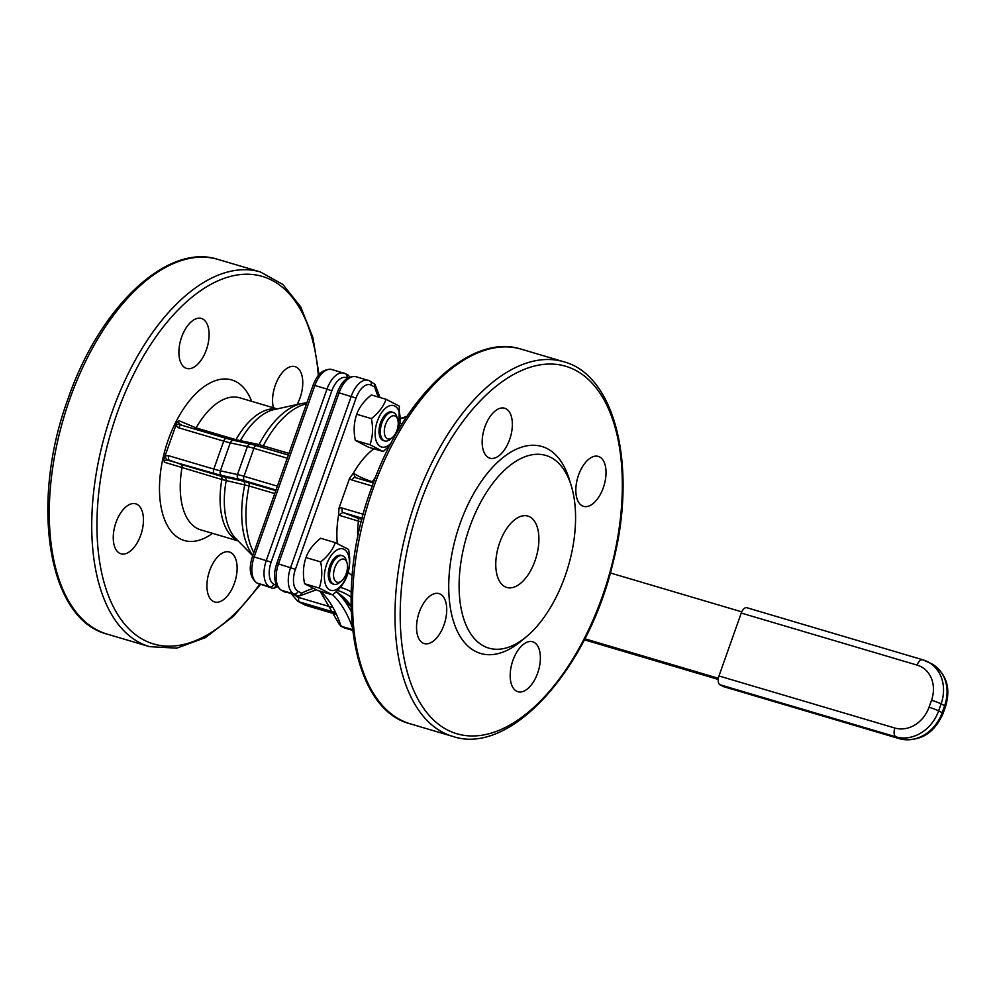 <?xml version="1.0" encoding="UTF-8"?>
<svg xmlns="http://www.w3.org/2000/svg" width="996" height="996" viewBox="0 0 996 996"><rect width="100%" height="100%" fill="white"/><g stroke="black" fill="none" stroke-linecap="round" stroke-linejoin="round"><path stroke-width="1.49" d="M347.131 574.891A21.588 11.379 106.5 0 0 337.98 549.431A21.588 11.379 106.5 0 0 325.543 584.54A21.588 11.379 106.5 0 0 347.131 574.891M346.969 562.777L346.172 560.2A14.89 7.844 106.5 0 0 342.412 555.731L341.105 555.345A14.89 7.844 106.5 0 0 329.813 565.989A14.89 7.844 106.5 0 0 331.929 583.606A14.89 7.844 106.5 0 0 332.652 583.893L333.971 584.279A14.89 7.844 106.5 0 0 339.549 582.585L341.616 580.855A12.027 6.337 -73.5 0 1 334.606 579.958A12.027 6.337 -73.5 0 1 334.805 567.757A12.027 6.337 -73.5 0 1 341.292 559.379A12.027 6.337 -73.5 0 1 346.969 562.777A12.027 6.337 -73.5 0 1 341.616 580.855M332.477 594.861L319.218 588.051C322.069 580.046 322.542 571.331 320.637 561.918C327.908 556.191 332.789 549.742 335.316 542.608L348.563 549.431C350.468 558.843 349.994 567.546 347.156 575.551C344.628 582.697 339.736 589.134 332.477 594.861L317.824 590.528L304.577 583.718C302.672 574.306 303.145 565.591 305.996 557.586C308.511 550.439 313.404 544.003 320.662 538.276L335.316 542.608M319.218 588.051L304.577 583.718M320.637 561.918L305.996 557.586M398.412 429.948A21.588 11.379 106.5 0 0 390.88 405.459A21.588 11.379 106.5 0 0 375.119 433.758A21.588 11.379 106.5 0 0 391.03 443.208M397.715 419.465L396.918 416.888A14.89 7.844 106.5 0 0 393.171 412.431L391.851 412.033A14.89 7.844 106.5 0 0 380.572 422.678A14.89 7.844 106.5 0 0 382.676 440.294A14.89 7.844 106.5 0 0 383.41 440.581L384.717 440.967A14.89 7.844 106.5 0 0 390.295 439.273L392.362 437.543A12.027 6.337 -73.5 0 1 385.352 436.646A12.027 6.337 -73.5 0 1 385.564 424.445A12.027 6.337 -73.5 0 1 392.038 416.067A12.027 6.337 -73.5 0 1 397.715 419.465A12.027 6.337 -73.5 0 1 392.362 437.543M389.971 445.249L383.223 451.562L369.977 444.739C372.815 436.734 373.288 428.019 371.384 418.606C378.654 412.879 383.547 406.443 386.062 399.296L399.321 406.119L398.786 429.326M386.062 399.296L371.408 394.964C364.15 400.703 359.257 407.14 356.742 414.274C353.891 422.279 353.418 430.994 355.323 440.406L368.582 447.216L383.223 451.562M369.977 444.739L355.323 440.406M371.384 418.606L356.742 414.274M393.171 412.431A14.89 7.844 106.5 0 0 381.879 423.063A14.89 7.844 106.5 0 0 384.717 440.967M342.412 555.731A14.89 7.844 106.5 0 0 331.133 566.375A14.89 7.844 106.5 0 0 333.971 584.279M610.324 572.949L741.746 611.855M584.353 639.793L718.228 679.421M718.365 678.301L584.864 638.785M115.997 522.452A26.045 13.732 -73.5 0 1 135.755 503.839A26.045 13.732 -73.5 0 1 141.519 532.711A26.045 13.732 -73.5 0 1 120.964 553.788A26.045 13.732 -73.5 0 1 115.997 522.452M209.658 570.621A26.045 13.732 -73.5 0 1 229.416 551.996A26.045 13.732 -73.5 0 1 235.181 580.88A26.045 13.732 -73.5 0 1 214.626 601.958A26.045 13.732 -73.5 0 1 209.658 570.621M273.414 407.775A26.045 13.732 -73.5 0 1 275.294 385.253A26.045 13.732 -73.5 0 1 295.053 366.628A26.045 13.732 -73.5 0 1 297.132 404.513M181.633 337.084A26.045 13.732 -73.5 0 1 201.391 318.459A26.045 13.732 -73.5 0 1 207.168 347.343A26.045 13.732 -73.5 0 1 186.601 368.42A26.045 13.732 -73.5 0 1 181.633 337.084M260.305 584.664L257.391 583.17A3.723 3.15 117.2 0 1 256.931 582.984L272.431 588.25L274.323 588.088L276.203 585.399L273.788 584.166A3.723 3.15 117.2 0 1 269.518 586.756L272.431 588.25M349.671 377.086L348.388 375.218L345.488 373.724A3.723 3.15 -62.8 0 0 345.027 373.537A22.323 11.765 106.5 0 0 343.944 373.102A22.323 11.765 106.5 0 0 326.999 389.063L314.873 385.477A22.323 11.765 -73.5 0 1 331.805 369.516L345.488 373.724A3.723 3.15 -62.8 0 1 346.82 377.932L347.417 378.243M352.522 629.572L341.018 626.173A161.589 85.158 106.5 0 0 320.737 591.387M320.102 591.201L339.399 624.629L343.931 627.667A3.723 3.15 117.2 0 1 343.471 627.48L340.57 625.998M275.78 490.617L242.875 481.056L221.037 476.225A3.723 1.967 -73.5 0 1 221.859 479.512L249.075 485.986L274.734 493.58M226.353 438.427L181.708 425.217A3.723 1.967 106.5 0 0 181.533 425.143A3.723 1.967 106.5 0 0 178.707 427.807L223.714 441.128L213.816 469.091L168.797 455.77L165.112 455.795L163.854 459.355L164.39 462.231L221.859 479.512A68.849 36.279 106.5 0 0 237.807 540.604M164.041 460.588L167.079 460.015A3.723 1.531 73 0 1 165.112 455.795L177.002 422.242L177.861 421.557L179.815 424.035A3.723 1.855 141.9 0 0 175.732 425.79L178.707 427.807M288.965 453.379L259.01 444.59L235.952 439.709L196.1 427.919L179.093 420.735L177.873 421.557M257.64 445.934A3.723 3.1 102.1 0 0 259.01 444.59A84.274 44.409 106.5 0 1 301.639 403.517L306.905 402.733M239.526 441.639A3.723 3.113 102 0 0 240.335 440.755A70.156 36.964 -73.5 0 1 274.199 409.543L301.639 403.517M167.079 460.015L214.339 473.486A26.045 2.204 -160.5 0 0 221.971 475.515L239.09 479.25A18.613 1.569 19.5 0 1 244.53 480.695L275.992 490.007M224.274 477.072A3.723 3.113 -78 0 1 226.167 480.757A70.156 36.964 -73.5 0 0 235.965 538.749L252.723 555.718M242.875 481.056A3.723 3.1 -77.9 0 1 244.73 484.915A84.274 44.409 106.5 0 0 252.835 555.407M181.446 425.118L181.533 425.143A3.723 1.967 106.5 0 0 181.521 425.143L226.54 438.464A3.723 1.967 106.5 0 0 223.714 441.128A22.323 1.88 -160.5 0 0 230.25 442.859L247.382 446.594A22.323 1.88 19.5 0 1 253.905 448.325L287.259 458.197M181.708 425.217L179.815 424.035M168.797 455.77A3.723 1.967 106.5 0 0 169.332 460.164L181.185 464.422A3.723 1.967 -73.5 0 1 182.007 467.709A68.849 36.279 -73.5 0 0 200.594 529.81L238.106 540.915M535.001 560.86A37.213 19.609 -73.5 0 1 506.777 587.453A37.213 19.609 -73.5 0 1 498.535 546.206A37.213 19.609 -73.5 0 1 527.905 516.09A37.213 19.609 -73.5 0 1 535.001 560.86M484.903 426.848A26.045 13.732 -73.5 0 1 504.661 408.236A26.045 13.732 -73.5 0 1 510.425 437.107A26.045 13.732 -73.5 0 1 489.87 458.185A26.045 13.732 -73.5 0 1 484.903 426.848M578.564 475.017A26.045 13.732 -73.5 0 1 598.322 456.405A26.045 13.732 -73.5 0 1 604.099 485.276A26.045 13.732 -73.5 0 1 583.532 506.354A26.045 13.732 -73.5 0 1 578.564 475.017M512.928 660.385A26.045 13.732 -73.5 0 1 532.686 641.773A26.045 13.732 -73.5 0 1 538.45 670.644A26.045 13.732 -73.5 0 1 517.895 691.722A26.045 13.732 -73.5 0 1 512.928 660.385M419.266 612.229A26.045 13.732 -73.5 0 1 439.012 593.604A26.045 13.732 -73.5 0 1 444.789 622.475A26.045 13.732 -73.5 0 1 424.234 643.553A26.045 13.732 -73.5 0 1 419.266 612.229M526.448 636.681L521.057 641.175A107.917 56.872 -73.5 0 1 458.222 633.008A107.917 56.872 -73.5 0 1 460.065 523.635A107.917 56.872 -73.5 0 1 518.181 448.412A107.917 56.872 -73.5 0 1 569.114 478.802L571.194 485.5A100.472 52.95 -73.5 0 1 526.448 636.681A100.472 52.95 -73.5 0 1 467.946 629.074A100.472 52.95 -73.5 0 1 469.651 527.258A100.472 52.95 -73.5 0 1 523.772 457.214A100.472 52.95 -73.5 0 1 571.194 485.5M357.738 537.379A55.826 29.419 -73.5 0 1 358.448 521.107L338.565 515.144L339.001 508.147L349.571 478.304L353.456 473.075L355.273 477.557A3.723 1.967 106.5 0 0 355.099 477.482A3.723 1.967 106.5 0 0 352.273 480.134L372.205 486.036M313.23 588.449A156.758 82.606 106.5 0 0 301.626 593.18L299.796 595.845L297.866 596.044L281.656 590.354L293.783 593.94A3.723 3.15 -62.8 0 0 298.053 591.338A18.613 9.811 -73.5 0 1 295.414 569.326L356.07 398.051A18.613 9.811 -73.5 0 1 371.085 385.116L374.645 386.946L374.994 384.394L369.753 380.908A3.723 3.15 117.2 0 1 371.085 385.116M281.196 590.167C274.199 584.752 272.717 575.9 276.739 563.599L278.482 563.923A22.323 11.765 -73.5 0 0 281.656 590.354A3.723 3.15 -62.8 0 1 281.196 590.167L285.74 592.446M349.571 478.304A7.445 6.3 -62.8 0 0 352.273 480.134M363.254 514.285L342.363 508.109A7.445 6.3 -62.8 0 0 339.001 508.147M338.615 515.094L342.898 512.504L362.195 518.219M355.012 477.458L373.363 482.886M373.637 482.151L372.38 481.778C364.424 479.138 358.124 476.275 353.468 473.162M718.975 675.973A7.445 3.922 106.5 0 0 720.033 684.775L895.927 736.841A37.213 31.474 -62.8 0 0 938.63 710.87L941.108 703.873A37.213 31.474 -62.8 0 0 927.799 661.805A37.213 31.474 -62.8 0 0 923.155 659.95A7.445 3.922 106.5 0 0 922.794 659.8A7.445 3.922 106.5 0 0 917.142 665.116A29.768 25.174 117.2 0 1 931.509 700.263L929.031 707.26A29.768 25.174 117.2 0 1 894.869 728.039L718.975 675.973L741.248 613.05L917.142 665.116M747.261 607.884A7.445 3.922 106.5 0 0 746.9 607.734A7.445 3.922 106.5 0 0 741.248 613.05M931.509 700.263A7.445 0.623 -160.5 0 1 941.108 703.873L944.631 705.691A7.445 0.623 19.5 0 1 945.59 706.388C951.093 687.489 946.337 673.234 931.322 663.622A37.213 31.474 117.2 0 1 944.631 705.691L942.154 712.688A37.213 31.474 117.2 0 1 899.45 738.659L723.557 686.593A7.445 3.922 106.5 0 0 723.918 686.742A7.445 3.922 106.5 0 0 724.304 686.817M723.557 686.593L720.033 684.775M273.788 584.166A18.613 9.811 -73.5 0 1 271.149 562.142L331.805 390.868L326.999 389.063L266.355 560.337A22.323 11.765 106.5 0 0 269.518 586.756L257.391 583.17A22.323 11.765 -73.5 0 1 254.217 556.752L314.873 385.477L313.13 385.141C317.363 373.799 323.588 368.582 331.805 369.516M402.297 423.537A161.589 85.158 -73.5 0 1 401.002 423.549M400.417 418.718A161.589 85.158 106.5 0 0 406.455 417.087M271.149 562.142L252.486 556.415L313.13 385.141M331.805 390.868A18.613 9.811 -73.5 0 1 346.82 377.932M332.627 594.749A161.589 85.158 -73.5 0 1 352.248 627.094M351.177 611.382A165.311 87.113 106.5 0 0 337.669 592.832M352.609 630.356L345.027 628.115A22.323 11.765 -73.5 0 1 343.931 627.667L352.596 630.231M259.595 584.353A191.655 100.994 -73.5 0 1 124.6 624.094A191.655 100.994 -73.5 0 1 117.055 413.44A191.655 100.994 -73.5 0 1 235.243 275.332A191.655 100.994 -73.5 0 1 318.334 375.504M251.627 401.326A83.726 44.123 106.5 0 0 168.274 439.771A83.726 44.123 106.5 0 0 166.058 523.025A83.726 44.123 106.5 0 0 212.546 533.346M319.044 374.67L312.869 337.395L300.668 306.78L282.901 284.495L260.429 271.97A195.365 102.949 106.5 0 0 112.249 411.634A195.365 102.949 106.5 0 0 149.525 646.653L176.765 648.147L205.437 637.602L233.799 615.964L260.267 584.652M69.795 399.06A195.365 102.949 -73.5 0 1 217.975 259.408C166.88 242.626 99.351 307.478 68.052 398.724C29.88 502.046 47.397 619.101 107.07 634.079A195.365 102.949 -73.5 0 1 69.795 399.06M335.366 614.109L306.569 605.58L299.497 601.958L334.556 612.328M306.942 605.692A3.723 1.967 -73.5 0 1 306.743 605.655A3.723 1.967 -73.5 0 1 306.569 605.58A14.89 12.587 117.2 0 1 304.701 604.846L297.642 601.211A14.89 12.587 -62.8 0 0 299.497 601.958A3.723 1.967 -73.5 0 1 298.974 597.55A11.168 9.437 117.2 0 1 295.339 595.297M332.029 607.336L298.974 597.55M253.818 552.643A85.594 45.106 -73.5 0 1 249.075 485.986A3.723 1.967 -73.5 0 0 248.303 482.487M262.147 447.266A3.723 1.967 106.5 0 0 263.317 445.797A85.594 45.106 -73.5 0 1 306.531 403.791M235.218 440.705A3.723 1.967 106.5 0 0 235.952 439.709A68.849 36.279 106.5 0 1 276.764 408.983M195.091 429.151A3.723 1.967 106.5 0 0 196.1 427.919A68.849 36.279 -73.5 0 1 239.687 397.79L277.187 408.895M221.037 476.225L181.185 464.422M251.465 444.303A3.723 3.075 102.3 0 0 251.029 444.154L288.379 455.035L256.918 445.735A3.723 1.967 106.5 0 0 256.731 445.673A3.723 1.967 106.5 0 0 253.905 448.325L244.008 476.287A22.323 1.88 -160.5 0 0 237.471 474.557L220.353 470.822A22.323 1.88 19.5 0 1 213.816 469.091A3.723 1.967 106.5 0 0 214.339 473.486M226.727 438.539A3.723 1.967 106.5 0 0 226.54 438.464L233.898 440.419A3.723 3.075 102.3 0 0 230.25 442.859L220.353 470.822A3.723 3.075 102.3 0 0 221.971 475.515M234.346 440.556A3.723 3.075 102.3 0 0 233.898 440.419L251.029 444.154A3.723 3.075 102.3 0 0 247.382 446.594L237.471 474.557A3.723 3.075 102.3 0 0 239.09 479.25M277.361 486.16L244.008 476.287A3.723 1.967 106.5 0 0 244.53 480.695M373.064 488.837A195.365 102.949 -73.5 0 1 521.244 349.173C470.149 332.39 402.621 397.242 371.321 488.501C333.15 591.811 350.654 708.866 410.34 723.855A195.365 102.949 -73.5 0 1 373.064 488.837M420.324 503.204A191.655 100.994 -73.5 0 1 611.955 417.473A191.655 100.994 -73.5 0 1 501.548 729.259A191.655 100.994 -73.5 0 1 420.324 503.204M415.519 501.399A195.365 102.949 106.5 0 0 452.794 736.418C510.55 756.126 588.263 669.113 613.05 562.591C637.353 468.257 616.175 375.567 563.699 361.747A195.365 102.949 106.5 0 0 415.519 501.399M361.909 519.352L357.589 518.082A3.723 1.967 -73.5 0 1 358.448 521.107L361.249 521.929M374.645 386.946A156.758 82.606 106.5 0 0 378.368 397.018M399.595 425.877A156.758 82.606 106.5 0 0 400.467 426.512M301.626 593.18L298.053 591.338M351.165 591.848A156.758 82.606 106.5 0 0 340.246 587.391M373.898 448.798A70.704 37.263 106.5 0 0 353.456 473.075M338.565 515.144A70.704 37.263 106.5 0 0 337.295 543.492M348.152 572.177A70.704 37.263 106.5 0 0 352.148 575.601M295.414 569.326L278.482 563.923L339.138 392.648A22.323 11.765 -73.5 0 1 356.07 376.7L369.753 380.908A3.723 3.15 117.2 0 0 369.292 380.721A22.323 11.765 106.5 0 0 368.196 380.285A22.323 11.765 106.5 0 0 351.264 396.246L290.62 567.521A22.323 11.765 106.5 0 0 293.783 593.94L297.866 596.044M276.739 563.599L337.395 392.324L356.07 398.051M337.445 590.416L337.632 590.479A153.035 80.651 -73.5 0 1 351.028 597.127M351.028 605.755A153.035 80.651 106.5 0 0 336.138 591.674M371.869 482.45A3.723 1.967 106.5 0 0 372.38 481.778A55.826 29.419 -73.5 0 1 375.629 476.972M357.589 518.082L342.898 512.504A3.723 1.967 106.5 0 1 342.363 508.109M373.351 482.911L355.273 477.557M894.869 728.039A7.445 3.922 -73.5 0 0 895.927 736.841L899.45 738.659A7.445 3.922 106.5 0 0 899.824 738.808C919.682 742.244 934.111 733.766 943.112 713.373A7.445 0.623 19.5 0 0 942.154 712.688L938.63 710.87A7.445 0.623 -160.5 0 0 929.031 707.26M723.918 686.742L899.824 738.808A7.445 3.922 106.5 0 0 900.272 738.883M277.374 586.656L274.323 588.088M252.486 556.415C248.452 568.716 249.934 577.568 256.931 582.984M343.471 627.48L345.027 628.115M400.417 418.37L406.891 416.428M304.701 604.846L335.378 614.134M291.691 594.214L297.642 601.211M107.07 634.079L149.525 646.653M217.975 259.408L260.429 271.97M563.699 361.747L521.244 349.173M452.794 736.418L410.34 723.855M316.255 589.831L299.796 595.845M401.923 424.147L400.081 422.927M380.024 397.516L374.994 384.394M337.395 392.324C341.616 380.982 347.853 375.766 356.07 376.7M351.04 606.738L341.354 595.733L336.063 591.749M931.322 663.622L922.794 659.8L746.9 607.734M945.59 706.388L943.112 713.373"/></g></svg>
